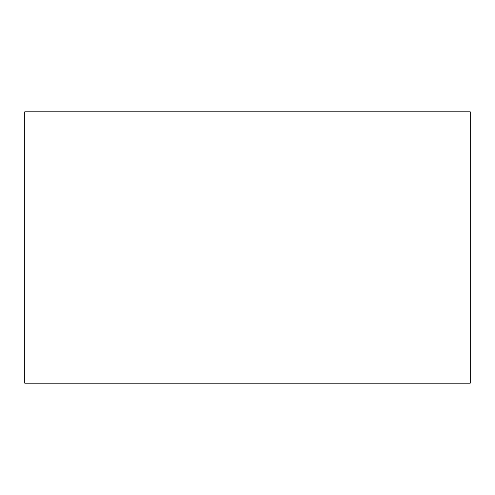 <?xml version="1.0" encoding="UTF-8"?>
<svg xmlns="http://www.w3.org/2000/svg" width="495" height="495" viewBox="0 0 495 495"><rect width="100%" height="100%" fill="white"/><g stroke="black" fill="none" stroke-linecap="round" stroke-linejoin="round"><path stroke-width="0.74" d="M470.25 383.173L470.25 111.827L24.75 111.827L24.75 383.173L470.25 383.173"/></g></svg>
